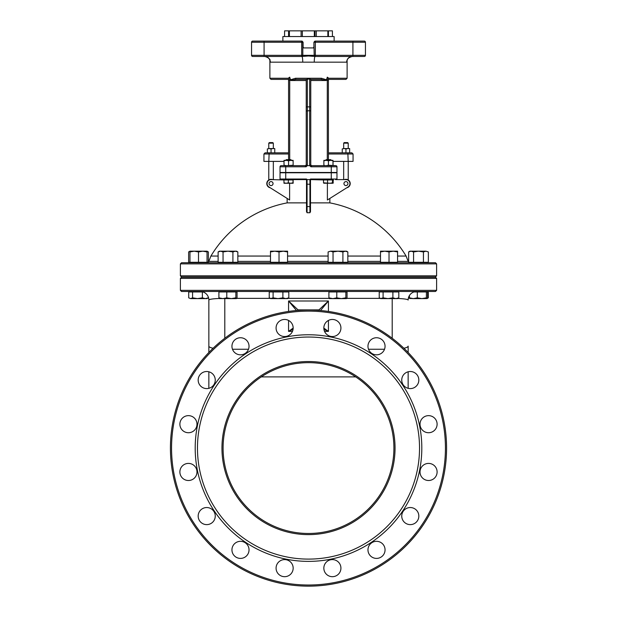 <?xml version="1.0" encoding="UTF-8"?>
<svg xmlns="http://www.w3.org/2000/svg" width="617" height="617" viewBox="0 0 617 617"><rect width="100%" height="100%" fill="white"/><g stroke="black" fill="none" stroke-linecap="round" stroke-linejoin="round"><path stroke-width="0.93" d="M293.16 328.09L288.571 331.391L293.052 329.331M323.948 329.331L328.406 331.383M298.535 310.351L288.571 300.996L296.461 310.521M319.598 310.444A1.704 0.825 -140 0 0 318.85 309.881L298.15 309.881A1.704 0.825 140 0 0 297.402 310.444M320.539 310.521L328.429 300.996L318.465 310.351M324.542 331.391L328.429 331.391L323.84 328.09M446.577 448.073A138.077 138.077 0 0 0 308.5 309.996A138.077 138.077 0 0 0 170.423 448.073A138.077 138.077 0 0 0 308.5 586.15A138.077 138.077 0 0 0 446.577 448.073M445.435 448.073A136.935 136.935 0 0 1 240.028 566.668A136.935 136.935 0 0 1 240.028 329.478A136.935 136.935 0 0 1 445.435 448.073M421.812 448.073A113.312 113.312 0 0 0 251.844 349.947A113.312 113.312 0 0 0 251.844 546.199A113.312 113.312 0 0 0 421.812 448.073M437.106 471.959A8.538 8.538 0 0 1 424.295 479.355A8.538 8.538 0 0 1 424.295 464.555A8.538 8.538 0 0 1 437.106 471.959M437.106 424.188A8.538 8.538 0 0 1 424.295 431.584A8.538 8.538 0 0 1 424.295 416.791A8.538 8.538 0 0 1 437.106 424.188M418.827 380.057A8.538 8.538 0 0 1 406.017 387.453A8.538 8.538 0 0 1 406.017 372.66A8.538 8.538 0 0 1 418.827 380.057M385.054 346.284A8.538 8.538 0 0 1 372.244 353.68A8.538 8.538 0 0 1 372.244 338.887A8.538 8.538 0 0 1 385.054 346.284M340.923 328.005A8.538 8.538 0 0 1 328.113 335.401A8.538 8.538 0 0 1 328.113 320.609A8.538 8.538 0 0 1 340.923 328.005M293.16 328.005A8.538 8.538 0 0 1 280.349 335.401A8.538 8.538 0 0 1 280.349 320.609A8.538 8.538 0 0 1 293.16 328.005M249.029 346.284A8.538 8.538 0 0 1 236.218 353.68A8.538 8.538 0 0 1 236.218 338.887A8.538 8.538 0 0 1 249.029 346.284M215.256 380.057A8.538 8.538 0 0 1 202.445 387.453A8.538 8.538 0 0 1 202.445 372.66A8.538 8.538 0 0 1 215.256 380.057M196.977 424.188A8.538 8.538 0 0 1 184.159 431.584A8.538 8.538 0 0 1 184.159 416.791A8.538 8.538 0 0 1 196.977 424.188M196.977 471.959A8.538 8.538 0 0 1 184.159 479.355A8.538 8.538 0 0 1 184.159 464.555A8.538 8.538 0 0 1 196.977 471.959M215.256 516.082A8.538 8.538 0 0 1 202.445 523.478A8.538 8.538 0 0 1 202.445 508.686A8.538 8.538 0 0 1 215.256 516.082M249.029 549.863A8.538 8.538 0 0 1 236.218 557.259A8.538 8.538 0 0 1 236.218 542.466A8.538 8.538 0 0 1 249.029 549.863M293.16 568.141A8.538 8.538 0 0 1 280.349 575.538A8.538 8.538 0 0 1 280.349 560.745A8.538 8.538 0 0 1 293.16 568.141M340.923 568.141A8.538 8.538 0 0 1 328.113 575.538A8.538 8.538 0 0 1 328.113 560.745A8.538 8.538 0 0 1 340.923 568.141M385.054 549.863A8.538 8.538 0 0 1 372.244 557.259A8.538 8.538 0 0 1 372.244 542.466A8.538 8.538 0 0 1 385.054 549.863M418.827 516.082A8.538 8.538 0 0 1 406.017 523.478A8.538 8.538 0 0 1 406.017 508.686A8.538 8.538 0 0 1 418.827 516.082M393.908 448.073A85.408 85.408 0 0 1 265.796 522.036A85.408 85.408 0 0 1 265.796 374.103A85.408 85.408 0 0 1 393.908 448.073M395.05 448.073A86.55 86.55 0 0 0 265.225 373.123A86.55 86.55 0 0 0 265.225 523.023A86.55 86.55 0 0 0 395.05 448.073M419.529 448.073A111.029 111.029 0 0 0 252.985 351.914A111.029 111.029 0 0 0 252.985 544.225A111.029 111.029 0 0 0 419.529 448.073M269.884 59.255L270.315 62.163A5.692 5.63 90 0 0 264.685 56.471L264.701 56.471C267.855 57.234 269.606 58.592 269.945 60.535L269.945 60.535M270.03 61.607L269.968 61.152M301.89 56.471L301.89 56.471A5.692 0.848 90 0 1 302.739 62.163L314.261 62.163A5.692 0.848 90 0 1 315.11 56.471L308.5 55.985L301.89 56.471M315.333 56.471L315.333 55.337L314.192 55.337A1.141 1.141 0 0 0 315.333 56.471L364.3 56.471A1.141 1.141 0 0 0 365.441 55.337A1.141 1.141 0 0 1 364.3 56.471M314.261 62.163L346.685 62.163C347.278 59.594 347.278 59.594 346.685 62.163C347.278 59.594 347.278 59.594 346.685 62.163A5.692 5.63 90 0 1 352.315 56.471C349.145 57.242 347.386 58.592 347.055 60.535L347.086 60.373M359.055 56.471L352.916 56.471L352.916 55.337L315.333 55.337L315.333 41.1A1.141 1.141 0 0 0 314.192 42.241L352.916 42.241L352.916 41.1L315.056 41.1L313.914 42.241L314.192 55.337L301.667 55.337L301.667 56.471A1.141 1.141 0 0 0 302.808 55.337L302.808 42.241A1.141 1.141 0 0 0 301.667 41.1L301.667 42.241L303.086 42.241L301.944 41.1L252.7 41.1A1.141 1.141 0 0 0 251.559 42.241A1.141 1.141 0 0 1 252.7 41.1L257.945 41.1M301.667 56.471L252.7 56.471A1.141 1.141 0 0 1 251.559 55.337A1.141 1.141 0 0 0 252.7 56.471A1.141 1.141 0 0 1 251.559 55.337L251.559 42.241A1.141 1.141 0 0 1 252.7 41.1A1.141 1.141 0 0 0 251.559 42.241L264.084 42.241L264.084 41.1M328.375 77.919L327.288 77.171L326.524 79.794L321.472 78.251L295.528 78.251L290.476 79.794L289.712 77.171L288.625 77.919M288.602 78.251L288.571 78.791L288.602 78.251L269.884 78.251L269.884 60.25L269.305 58.985M326.524 79.794L326.223 80.526L321.095 79.392L315.619 79.392M321.472 78.251L321.095 79.392L310.767 79.392L309.641 78.937L306.233 79.392L306.225 164.515L306.225 80.526L290.777 80.526L295.905 79.392L306.233 79.392M295.528 78.251L295.905 79.392M290.777 80.526L290.476 79.794M269.884 78.251L271.017 79.392L288.571 79.392M328.429 79.392L345.983 79.392L347.116 78.251L328.398 78.251L328.429 159.672M306.055 165.109A1.141 1.141 0 0 1 305.546 165.557L305.083 165.657A1.141 1.141 0 0 0 305.546 165.557L305.083 165.657A1.141 1.141 0 0 0 305.099 165.657A1.141 1.126 90 0 0 306.24 164.569L306.225 164.515A1.141 1.141 0 0 1 306.148 164.916L305.986 165.209A1.141 1.141 0 0 0 306.148 164.916M303.086 42.241L303.086 46.792L303.572 47.933L313.428 47.933L313.914 46.792L313.914 42.241M352.916 41.1L364.3 41.1A1.141 1.141 0 0 1 365.441 42.241L352.916 42.241L352.916 55.337L365.441 55.337L365.441 42.241A1.141 1.141 0 0 0 364.3 41.1L359.055 41.1M282.879 41.1L282.879 36.542L334.121 36.542L334.121 41.1M332.409 36.542L332.409 30.85L328.429 30.85L328.429 36.542M327.851 36.542L327.851 30.85L328.429 30.85M302.345 36.542L302.345 30.85L327.851 30.85M301.111 36.542L301.111 30.85L302.345 30.85M284.584 36.542L284.584 30.85L301.111 30.85M288.571 36.542L288.571 30.85M314.986 36.542L314.986 30.85M314.323 36.542L314.323 30.85M316.29 36.542L316.29 30.85M289.404 36.542L289.404 30.85M288.571 78.791L288.571 159.672M397.564 261.377L408.176 261.377L406.094 256.055L397.564 256.055M380.481 256.055L347.834 256.055M328.113 256.055L287.568 256.055M270.485 256.055L237.838 256.055M218.117 256.055L210.906 256.055L208.816 261.377L218.117 261.377M287.568 261.377L328.113 261.377M347.834 261.377L380.481 261.377M237.838 261.377L270.485 261.377M406.094 256.055A113.875 113.875 0 0 0 329.856 202.877L310.49 202.877M306.51 202.877L287.144 202.877A113.875 113.875 0 0 0 210.906 256.055M310.49 211.654L309.927 212.742L309.927 206.618A114.916 113.042 180 0 0 307.073 206.618L307.073 179.601L309.927 179.601L307.073 179.601L306.51 179.038L306.826 179.601L306.51 179.038L280.033 179.038A0.571 0.571 0 0 0 280.596 179.601L306.826 179.601M307.073 212.742L306.51 211.646L306.51 206.518L307.073 206.618L307.073 212.742A109.448 107.659 0 0 1 309.927 212.742M343.669 143.159L348.219 143.159L347.649 142.596L344.232 142.596L343.669 143.159L343.669 148.574M268.781 143.159L273.331 143.159L272.768 142.596L269.351 142.596L268.781 143.159L268.781 148.574M326.223 80.526L310.775 80.526L310.775 111.006L310.775 79.392M310.922 165.063A1.141 1.141 0 0 0 311.292 165.472L310.922 165.063A1.141 1.141 0 0 1 310.775 164.515L310.76 164.569A1.141 1.126 -90 0 0 311.886 165.657A1.141 1.141 0 0 0 311.909 165.657L311.624 165.611A1.141 1.141 0 0 0 311.917 165.657L323.871 165.657L323.871 165.248L325.012 165.657M263.937 153.98L263.937 161.384L268.811 161.384L269.166 152.839L265.079 152.839L263.937 153.98L268.811 153.98L269.166 152.839L288.571 152.839M332.987 161.384L348.189 161.384L347.834 152.839L328.429 152.839M328.429 153.98L353.063 153.98L351.921 152.839L347.834 152.839M268.811 161.384L284.013 161.384M305.546 165.557A1.141 1.141 0 0 0 305.986 165.209M285.725 165.657L281.167 165.657A1.141 1.141 0 0 0 280.033 166.791L280.033 172.49L285.725 172.49L285.725 165.657L305.114 165.657L306.086 166.791L306.796 166.166L306.24 164.569M326.154 165.657L328.429 165.248L335.833 165.657L311.886 165.657L310.914 166.791L331.275 166.791L331.275 165.657L323.871 165.657M310.76 164.569L310.204 166.166L310.914 166.791M310.775 164.515L310.775 111.006L309.641 110.667L309.641 165.657A3.841 1.141 -90 0 1 310.204 166.166M306.796 166.166A3.841 1.141 -90 0 1 307.359 165.657L309.641 165.657M285.725 172.49L336.967 172.49L336.967 166.791A1.141 1.141 0 0 0 335.833 165.657M280.033 166.791A1.141 1.141 0 0 1 281.167 165.657A1.141 1.141 0 0 0 280.033 166.791L306.086 166.791M347.934 183.588A1.99 1.99 0 0 0 344.949 181.861A1.99 1.99 0 0 0 344.949 185.316A1.99 1.99 0 0 0 347.934 183.588M273.053 183.588A1.99 1.99 0 0 0 270.061 181.861A1.99 1.99 0 0 0 270.061 185.316A1.99 1.99 0 0 0 273.053 183.588M348.189 161.384L353.063 161.384L353.063 153.98M343.669 161.384L343.669 179.601M268.781 161.384L268.781 179.979M270.231 187.776A4.273 4.273 0 0 1 266.783 183.588A4.273 4.273 0 0 1 272.591 179.601M344.409 179.601A4.273 4.273 0 0 1 350.047 182.408A4.273 4.273 0 0 1 346.769 187.776M284.013 179.948L271.056 179.601A3.987 3.987 0 0 0 268.935 186.959L289.612 199.993L289.612 183.249M327.388 183.249L327.388 199.993L348.065 186.959A3.987 3.987 0 0 0 345.944 179.601L335.548 179.601M287.144 198.443L287.144 202.877M323.871 179.948L310.49 179.601L310.49 184.167L309.927 184.267L309.927 206.618L310.49 206.518L310.49 184.167M306.51 206.518L306.51 179.601L293.129 179.601L293.121 183.249L290.684 183.249L293.013 182.84L293.121 183.249L293.229 182.84M310.174 179.601L331.275 179.601L331.275 179.038L310.49 179.038L309.927 179.601L310.49 179.038M280.033 179.038A0.571 0.571 0 0 0 280.596 179.601A0.571 0.571 0 0 1 280.033 179.038L280.033 172.768L331.275 172.768L331.275 179.038L336.967 179.038L336.967 172.768L331.275 172.768M307.073 208.947L307.073 209.618M307.073 209.988L307.073 210.79M336.967 172.768L336.967 179.038L336.967 172.768M336.404 179.601A0.571 0.571 0 0 0 336.967 179.038M309.927 212.718L309.927 210.783M309.927 210.027L309.927 209.533M310.49 211.646L310.49 206.518M307.073 179.601L309.927 179.601L309.927 184.267L306.51 184.167M397.818 298.466C404.336 298.759 407.783 299.284 408.146 300.032A8.538 8.538 0 0 1 416.683 291.486M208.855 352.484L208.855 300.032A8.538 8.538 0 0 0 208.291 296.978L208.291 297.841L207.042 298.605L205.33 298.605L208.291 297.841M213.096 348.25A15.942 3.124 180 0 1 208.855 346.129L208.855 300.032A8.538 8.538 0 0 0 200.317 291.486M208.855 300.032C209.225 299.284 212.688 298.759 219.243 298.458M403.904 348.25A15.942 3.124 0 0 0 408.146 346.129L408.146 352.484M408.146 371.789L408.146 388.324M435.471 262.734L181.529 262.734L180.388 263.875L436.612 263.875L435.471 262.734M180.388 263.875L180.388 275.83L436.612 275.83L435.471 276.971L181.529 276.971L180.388 275.83M180.388 278.39L436.612 278.39L435.471 277.257L181.529 277.257L180.388 278.39L180.388 290.352L436.612 290.352L435.471 291.486L181.529 291.486L180.388 290.352M208.855 388.324L208.855 371.789M261.292 376.894L355.708 376.894M325.583 160.196L331.275 160.196L330.751 159.672L326.108 159.672L325.583 160.358M323.933 183.249L323.501 182.84L330.026 183.249L323.809 183.21M332.486 182.84L332.925 183.249L330.026 183.249L332.486 182.84L332.486 179.948L333.357 179.948L332.925 183.249L333.357 182.84M327.565 182.84L327.565 179.948L323.501 179.948L323.501 182.84M327.565 179.948L332.486 179.948M285.725 160.196L291.417 160.196L290.892 159.672L286.249 159.672L285.725 160.358M286.134 183.249L288.355 182.84L290.684 183.249L284.013 183.249L283.913 182.84L286.134 183.249M284.013 183.249L283.913 179.948L288.355 179.948L288.355 182.84M288.355 179.948L293.013 179.948L293.013 182.84M284.013 179.601L285.725 179.601L285.725 172.768M284.013 165.657L284.013 165.248L286.296 165.657L293.129 165.248L293.129 165.657M293.129 160.358L293.129 160.767L290.846 160.358L293.129 160.358M288.571 160.767L286.296 160.358L290.846 160.358L288.571 160.767L288.571 165.248M284.013 160.767L284.013 160.358L286.296 160.358L284.013 160.767L284.013 165.248M293.129 160.767L293.129 165.248M332.979 165.657L333.033 165.248L332.987 165.657M333.033 161.384L333.033 165.248M331.275 165.657L330.704 165.657M332.987 160.358L332.987 160.767L330.704 160.358L332.987 160.358M328.429 160.767L326.154 160.358L330.704 160.358L328.429 160.767L328.429 165.248M323.871 160.767L323.871 160.358L326.154 160.358L323.871 160.767L323.871 165.248M332.987 160.767L332.987 165.248M342.242 152.839L349.646 152.839M349.646 148.574L347.795 148.574L349.646 148.574M345.944 148.905L344.093 148.574L347.795 148.574L345.944 148.905L345.944 152.515M342.242 148.905L344.093 148.574L342.242 148.905L342.242 152.515M349.646 148.905L349.646 152.515M267.354 152.839L274.758 152.839M274.758 148.574L272.907 148.574L274.758 148.574M271.056 148.905L269.205 148.574L272.907 148.574L271.056 148.905L271.056 152.515M267.354 148.905L269.205 148.574L267.354 148.905L267.354 152.515M274.758 148.905L274.758 152.515M383.25 251.173L394.803 251.173M393.291 251.173L397.564 251.173L397.564 251.937L393.291 251.173L389.026 251.937L384.753 251.173L380.481 251.937L380.481 251.173L384.753 251.173M380.481 251.937L380.481 262.279L397.564 262.279L397.564 251.937M389.026 262.279L389.026 251.937M396.97 262.279L396.97 262.734M379.231 297.841L380.481 298.605L383.095 297.841L387.993 298.605L381.167 298.605L379.231 297.841L379.231 291.941L398.813 291.941L398.813 297.841L397.564 298.605L395.852 298.605L398.813 297.841M392.89 297.841L395.852 298.605L387.993 298.605L392.89 297.841L392.89 291.941M383.095 291.941L383.095 297.841M425.892 251.173L428.36 251.937L425.892 251.173L423.432 251.937L418.496 251.173L425.892 251.173M408.639 251.937L409.958 251.173L418.496 251.173L413.567 251.937L411.099 251.173L408.639 251.937L408.639 262.279L428.36 262.279L428.36 251.937M423.432 262.279L423.432 251.937M413.567 262.279L413.567 251.937M410.02 298.605L409.426 297.841L413.367 298.605L409.742 298.435M417.308 297.841L421.843 298.605L413.367 298.605L417.308 297.841L417.308 291.941L427.573 291.941L427.573 297.841L426.979 298.605L428.291 297.841L427.388 298.219M427.103 298.574L421.843 298.605L426.386 297.841L426.979 298.605M426.386 291.941L426.386 297.841M413.93 291.941L417.308 291.941M409.426 295.528L409.426 297.841M408.709 296.978L409.218 298.181M427.573 291.941L428.291 291.941L428.291 297.841M189.959 251.35L188.64 251.937L188.64 262.279L189.959 262.279L189.959 251.173L204.281 251.173M208.361 262.225L208.361 251.937L207.042 251.35M189.959 262.279L208.307 262.279M192.728 251.173L194.232 251.173L189.959 251.937M202.769 251.173L207.042 251.173L207.042 251.937L202.769 251.173L198.504 251.937L194.232 251.173M207.042 262.279L207.042 251.937M198.504 262.279L198.504 251.937M197.471 298.605L202.368 297.841L205.33 298.605L190.645 298.605L192.573 297.841L197.471 298.605M188.709 297.841L190.645 298.605L188.709 297.841L188.709 291.941L192.573 291.941L192.573 297.841M192.573 291.941L202.368 291.941L202.368 297.841M202.368 291.941L203.07 291.941M218.117 251.937L219.436 251.173L236.519 251.173L237.838 251.937L235.37 251.173L232.91 251.937L227.974 251.173L223.045 251.937L220.577 251.173L218.117 251.937L218.117 262.279L223.045 262.279L223.045 251.937M223.045 262.279L237.838 262.279L237.838 251.937M232.91 262.279L232.91 251.937M236.458 298.605L237.051 297.841L237.051 291.941L235.856 291.941L235.856 297.841L236.458 298.605L231.321 298.605L235.856 297.841M219.498 298.605L218.904 297.841L222.845 298.605L226.786 297.841L231.321 298.605L219.374 298.574M218.904 297.841L218.904 291.941L226.786 291.941L226.786 297.841M226.786 291.941L235.856 291.941M273.246 251.173L284.807 251.173M283.296 251.173L287.568 251.173L287.568 251.937L283.296 251.173L279.023 251.937L274.758 251.173L270.485 251.937L270.485 251.173L274.758 251.173M270.485 251.937L270.485 262.279L287.568 262.279L287.568 251.937M279.023 262.279L279.023 251.937M285.856 298.605L288.818 297.841L287.568 298.605L277.997 298.605L282.894 297.841L285.856 298.605M269.236 297.841L270.485 298.605L273.1 297.841L277.997 298.605L271.172 298.605L269.236 297.841L269.236 291.941L282.894 291.941L282.894 297.841M273.1 291.941L273.1 297.841M282.894 291.941L288.818 291.941L288.818 297.841M337.977 251.173L346.515 251.173L347.834 251.937L345.373 251.173L342.905 251.937L337.977 251.173L333.041 251.937L330.581 251.173L337.977 251.173M328.113 251.937L330.581 251.173L328.113 251.937L328.113 262.279L342.905 262.279L342.905 251.937M342.905 262.279L347.834 262.279L347.834 251.937M333.041 262.279L333.041 251.937M346.453 298.605L347.047 297.841L347.047 291.941L345.859 291.941L345.859 297.841L346.453 298.605L341.324 298.605L345.859 297.841M329.493 298.605L328.9 297.841L332.841 298.605L329.37 298.574M336.782 297.841L341.324 298.605L332.841 298.605L336.782 297.841L336.782 291.941L345.859 291.941M328.9 297.841L328.9 291.941L336.782 291.941M328.429 311.438L328.429 300.996L288.571 300.996L288.571 311.438M288.571 320.431L288.571 331.391L292.458 331.391M328.429 331.391L328.429 320.431M236.789 298.358L270.053 298.358M288 298.358L329.162 298.358M346.785 298.358L380.049 298.358M224.796 298.605L224.796 338.255M232.478 349.253L248.497 349.253M368.503 349.253L384.522 349.253M392.204 338.255L392.204 298.605M270.315 62.163L302.739 62.163M289.712 159.672L289.712 80.249L290.584 80.249M288.571 80.249L289.712 80.249L289.712 77.171M326.416 80.249L328.429 80.249M327.288 77.171L327.288 159.672M252.7 56.471A1.141 1.141 0 0 1 251.559 55.337L264.084 55.337L264.084 42.241L301.667 42.241L301.667 55.337L264.084 55.337L264.084 56.471M307.359 165.657L307.359 106.88L306.225 106.911M309.641 78.937L309.641 106.88L307.359 106.88L307.359 78.937M268.811 153.98L288.571 153.98M306.225 111.006L309.641 110.667L309.641 106.88L310.775 106.911M331.275 172.49L331.275 166.791L336.967 166.791M264.986 56.479L265.48 56.533M347.116 78.251L347.116 60.25L347.579 59.17M348.219 148.574L348.219 143.159M273.331 148.574L273.331 143.159M348.219 179.979L348.219 161.384M273.331 179.601L273.331 161.384M329.856 202.877L329.856 198.443M408.176 261.377L408.639 262.225M408.693 262.279L409.85 262.734M208.824 261.377L207.15 262.734M436.612 275.83L436.612 263.875M436.612 290.352L436.612 278.39M381.082 262.734L381.082 262.279M397.564 291.941L397.564 291.486M380.481 291.941L380.481 291.486M426.44 262.734L426.44 262.279M410.552 262.734L410.552 262.279M427.041 291.941L427.041 291.486M189.959 251.173L188.64 251.937M207.042 251.173L208.361 251.937M206.448 262.734L206.448 262.279M190.56 262.734L190.56 262.279M189.959 291.941L189.959 291.486M235.918 262.734L235.918 262.279M220.03 262.734L220.03 262.279M236.519 291.941L236.519 291.486M219.436 291.941L219.436 291.486M286.967 262.734L286.967 262.279M271.087 262.734L271.087 262.279M287.568 291.941L287.568 291.486M270.485 291.941L270.485 291.486M345.913 262.734L345.913 262.279M330.033 262.734L330.033 262.279M346.515 291.941L346.515 291.486M329.432 291.941L329.432 291.486"/></g></svg>
